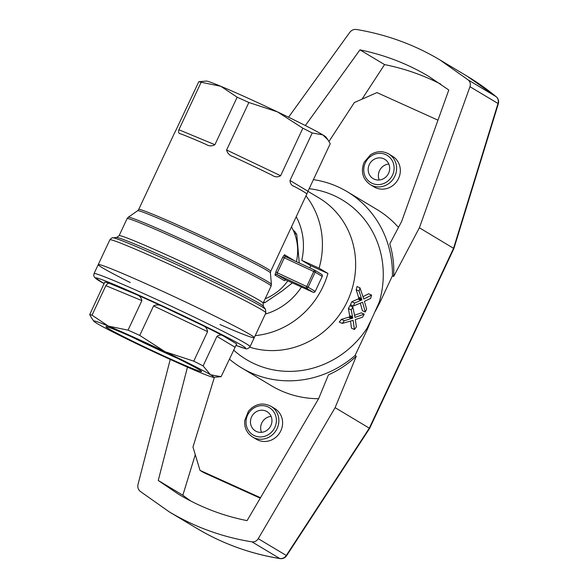 <?xml version="1.0" encoding="UTF-8"?>
<svg xmlns="http://www.w3.org/2000/svg" width="588" height="588" viewBox="0 0 588 588"><rect width="100%" height="100%" fill="white"/><g stroke="black" fill="none" stroke-linecap="round" stroke-linejoin="round"><path stroke-width="0.88" d="M256.427 431.482A11.268 10.569 120.9 0 1 255.412 430.953A11.268 10.569 120.9 0 1 252.134 415.856A11.268 10.569 120.9 0 1 266.989 411.622A11.268 10.569 120.9 0 1 270.568 426.19A11.268 10.569 120.9 0 1 256.427 431.482M261.52 432.334A11.268 10.569 120.9 0 1 271.09 416.355M379.245 180.001A11.268 10.569 120.9 0 1 388.815 164.03M374.152 179.149A11.268 10.569 120.9 0 1 373.137 178.62A11.268 10.569 120.9 0 1 369.859 163.523A11.268 10.569 120.9 0 1 384.721 159.297A11.268 10.569 120.9 0 1 388.3 173.857A11.268 10.569 120.9 0 1 374.152 179.149M306.017 195.936A82.827 77.734 120.9 0 1 319.1 268.172L327.935 273.464A82.827 77.734 120.9 0 1 255.221 335.623M307.928 191.328L319.108 198.024A82.827 77.734 120.9 0 1 347.545 300.894A82.827 77.734 120.9 0 1 249.738 347.199M359.981 287.833A87.634 82.239 120.9 0 1 359.099 291.067L356.181 289.744A84.268 79.086 120.9 0 0 357.041 286.503L359.981 287.833L363.774 299.013L371.594 295.11A92.169 86.502 120.9 0 1 370.624 298.447L364.428 301.321L366.611 309.134A92.169 86.502 120.9 0 1 365.273 312.015L362.392 310.714L360.356 303.202M357.93 299.079L351.822 301.732L354.696 303.026L360.819 300.38L357.93 299.079L358.989 298.608L356.181 289.744M348.39 308.604A84.268 79.086 120.9 0 0 349.941 305.672L352.822 306.973L354.998 317.424L364.207 314.146A92.169 86.502 120.9 0 1 362.575 317.189L355.314 319.578L356.379 326.891A92.169 86.502 120.9 0 1 354.424 329.493L353.116 320.357L342.223 323.4L339.247 322.055A84.268 79.086 120.9 0 0 341.363 319.38L349.845 316.858L348.39 308.604L351.271 309.905L352.521 316.829L349.617 315.513M354.424 329.493L351.462 328.155L350.529 321.129M342.223 323.4A87.634 82.239 120.9 0 0 344.311 320.71L352.168 318.306L349.257 316.991M351.514 318.556L348.596 317.241M344.311 320.71L341.363 319.38M360.819 300.38L361.37 300.086L358.482 298.785M371.594 295.11L368.661 293.787L363.031 296.668M352.168 318.306L352.756 318.174L352.602 317.329L349.698 316.013M352.756 318.174L349.845 316.858M361.37 300.086L361.877 299.917L358.989 298.608M361.877 299.917L361.591 299.013L358.702 297.704M354.696 303.026A87.634 82.239 120.9 0 1 353.292 306.025L350.419 304.724A84.268 79.086 120.9 0 0 351.822 301.732M361.591 299.013L359.099 291.067M365.273 312.015L362.575 302.247L353.292 306.025M364.207 314.146L361.326 312.845L354.593 315.278M352.822 306.973A87.634 82.239 120.9 0 1 351.271 309.905M367.721 297.102A88.81 83.342 120.9 0 1 367.713 297.131L365.493 298.19M352.602 317.329L352.521 316.829M437.972 120.165L376.967 92.595L354.366 102.525L328.979 141.451M305.363 125.545L359.959 49.862C384.677 54.934 407.631 63.791 428.821 76.433L448.791 90.001L401.67 221.389L389.793 243.888C392.96 254.376 394.247 265.239 393.659 276.47L392.439 275.743A102.709 96.388 -59.1 0 0 347.133 191.637L376.967 209.512A102.709 96.388 120.9 0 1 398.48 227.431M387.102 153.123A17.89 16.787 120.9 0 1 388.712 153.96A17.89 16.787 120.9 0 1 394.401 177.098A17.89 16.787 120.9 0 1 371.932 185.499A17.89 16.787 120.9 0 1 370.322 184.661L374.056 186.896A17.89 16.787 -59.1 0 0 397.65 180.171A17.89 16.787 -59.1 0 0 392.439 156.195A17.89 16.787 -59.1 0 0 390.829 155.357M327.935 273.464L310.596 265.622L301.762 260.337L319.1 268.172M265.32 314.065A62.953 59.079 -59.1 0 0 301.468 287.01M310.001 267.981A62.953 59.079 -59.1 0 0 310.596 265.622M301.762 260.337A62.953 59.079 -59.1 0 0 296.249 216.788M233.576 350.044A93.11 87.384 -59.1 0 0 367 328.332L371.484 319.365L367.662 328.633L355.071 355.519A102.709 96.388 -59.1 0 1 241.572 367.86A102.709 96.388 -59.1 0 1 229.349 359.077M309.163 188.689A93.11 87.384 -59.1 0 1 333.822 195.495A93.11 87.384 -59.1 0 1 379.179 302.328L371.484 319.365M367.662 328.633L367 328.332M379.179 302.328L379.848 302.629L375.21 311.412M392.439 275.743L379.848 302.629M347.133 191.637A102.709 96.388 -59.1 0 0 313.397 179.649M453.892 248.533L369.646 428.373L369.308 428.152L453.576 248.261L498.007 103.488A6.63 0.581 -162.9 0 1 498.315 103.789L453.892 248.533L419.376 227.769L393.659 276.47M187.462 367.132L158.245 480.477L178.554 494.251C199.979 507.025 222.815 515.816 247.07 520.623L318.659 398.598L328.442 374.85C338.659 370.3 347.942 364.104 356.284 356.247L335.109 407.668L369.308 428.152L286.282 555.484A6.63 6.218 -59.1 0 1 279.77 558.504A6.63 2.139 99.1 0 0 280.035 558.6A6.63 6.63 0 0 0 286.635 555.675L258.242 538.689C256.699 541.063 254.604 542.114 251.958 541.842C222.551 537.175 194.951 527.164 169.146 511.788L140.15 491.318C138.143 489.488 137.438 487.173 138.033 484.365L170.233 359.444M356.284 356.247L355.071 355.519M241.572 367.86L271.413 385.735A102.709 96.388 -59.1 0 0 318.6 398.701M260.506 497.72L200.001 470.378L203.933 472.73L260.241 498.176M258.242 538.689L335.109 407.668M200.001 470.378L192.974 447.056L214.399 377.246M158.245 480.477L182.846 495.214L195.275 454.693M270.98 406.293L274.714 408.528A17.89 16.787 120.9 0 1 280.402 431.658A17.89 16.787 120.9 0 1 257.934 440.067A17.89 16.787 120.9 0 1 256.324 439.221L252.597 436.987C246.85 433.216 244.226 427.748 244.718 420.582L248.393 411.291C254.971 403.816 262.505 402.148 270.98 406.293A17.89 16.787 120.9 0 1 276.669 429.424A17.89 16.787 120.9 0 1 254.207 437.832A17.89 16.787 120.9 0 1 252.597 436.987M191.034 501.174A243.52 228.541 120.9 0 1 182.846 495.214M419.376 227.769L469.966 86.693C470.79 84.025 470.231 81.798 468.291 80.012L439.846 59.866L467.394 76.359A263.402 247.195 120.9 0 1 496.11 96.675L468.291 80.012M439.846 59.866C414.32 44.659 386.536 34.53 356.49 29.488C353.778 29.165 351.528 30.128 349.764 32.369L288.554 117.218M359.959 49.862L384.559 64.592A243.52 228.541 120.9 0 1 440.75 84.128M384.559 64.592L362.017 99.166M265.166 298.77A49.701 46.643 -59.1 0 0 287.848 280.851M296.425 261.675A49.701 46.643 -59.1 0 0 291.516 226.894M275.897 271.81L274.956 275.044A1.654 1.558 120.9 0 1 276.882 274.508L277.286 272.803L275.897 271.81L282.688 257.301L284.313 257.809L285.312 256.515L314.433 270.039L306.01 288.032L313 292.214A1.654 0.566 114.3 0 0 313.014 292.229A1.654 1.654 0 0 0 315.197 291.42L322.224 276.434A1.654 1.654 0 0 0 321.57 274.309A1.654 1.558 120.9 0 1 322.143 276.367L315.153 272.185L308.134 287.179L315.117 291.361A1.654 1.558 120.9 0 1 313 292.214L286.341 280.175L276.882 274.508L306.01 288.032A1.654 1.558 -59.1 0 0 308.134 287.179L277.286 272.803L284.313 257.809L315.153 272.185A1.654 1.558 -59.1 0 0 314.44 270.046L285.165 256.441A1.654 1.558 120.9 0 1 284.474 254.729L282.688 257.301M226.608 149.999L280.616 175.731C277.83 177.378 274.986 177.194 272.097 175.202A72.89 2.72 -154.9 0 0 233.451 156.79C229.71 155.629 227.424 153.365 226.608 149.999L248.856 102.496A72.89 2.72 -154.9 0 0 237.162 97.204L220.772 86.267A66.26 2.47 -154.9 0 0 206.314 81.07L198.795 81.71A72.89 2.72 -154.9 0 1 201.14 82.254L178.884 129.757L214.907 144.714L237.162 97.204M214.907 144.714C211.886 146.338 208.953 146.243 206.109 144.435A72.89 2.72 -154.9 0 0 180.34 133.733L180.112 133.645M206.601 144.648L206.109 144.435M180.34 133.733C178.752 133.711 178.267 132.381 178.884 129.757M174.864 132.469L198.795 81.71M307.965 191.254L306.833 193.996A72.89 2.72 -154.9 0 0 293.963 186.286C291.589 185.617 290.259 183.677 289.972 180.472L307.965 191.254L330.213 143.744L327.928 139.819L322.841 134.895A66.26 2.47 -154.9 0 0 277.485 111.896A66.26 2.47 -154.9 0 0 220.772 86.267L201.14 82.254M174.923 132.131L138.702 209.46A72.89 2.72 -154.9 0 1 189.064 230.151A72.89 2.72 -154.9 0 1 270.715 271.303L306.833 193.996M293.963 186.286L293.331 185.933M289.972 180.472L312.228 132.969A72.89 2.72 -154.9 0 0 302.871 128.221L277.485 111.896L248.856 102.496M280.616 175.731L302.871 128.221M233.451 156.79L233.076 156.614M327.928 139.819L326.075 137.166A66.26 2.47 -154.9 0 0 322.841 134.895L312.228 132.969M219.986 324.539A86.142 3.212 -154.9 0 0 254.251 337.696A86.142 3.212 -154.9 0 0 249.974 334.469A86.142 3.212 -154.9 0 0 163.978 291.913A86.142 3.212 -154.9 0 0 98.233 264.607A86.142 3.212 -154.9 0 0 130.271 282.519M294.478 233.179L296.786 234.561A44.725 41.976 -59.1 0 0 294.529 231.202L293.353 230.496M263.226 302.908A44.725 41.976 -59.1 0 0 264.887 302.658L282.027 291.067L292.354 282.894M263.681 301.938L264.887 302.658M299.233 262.983L296.786 234.561M99.629 264.651A86.142 3.212 25.1 0 1 184.338 301.409A86.142 3.212 25.1 0 1 254.251 337.696L265.864 312.904A86.142 3.212 25.1 0 0 261.587 309.678A86.142 3.212 25.1 0 0 175.591 267.121A86.142 3.212 25.1 0 0 109.846 239.823L98.233 264.607A86.142 3.212 25.1 0 1 99.629 264.651M223.741 336.196L236.611 343.906A72.89 2.72 25.1 0 1 236.633 344.061L221.103 376.68L210.482 374.754A66.26 2.47 25.1 0 1 213.584 377.32A66.26 2.47 25.1 0 1 199.126 372.123A66.26 2.47 25.1 0 1 142.414 346.486A66.26 2.47 25.1 0 1 97.057 323.496A66.26 2.47 25.1 0 1 93.823 321.217A66.26 2.47 25.1 0 1 108.412 326.127A66.26 2.47 25.1 0 1 165.132 351.756A66.26 2.47 25.1 0 1 210.482 374.754L203.11 365.905L216.943 336.38C219.53 334.66 221.794 334.594 223.741 336.196A72.89 2.72 25.1 0 0 201.875 325.113C205.197 326.178 207.101 328.354 207.586 331.639L193.753 361.157A72.89 2.72 25.1 0 1 203.11 365.905M207.586 331.639L153.571 305.907L139.746 335.425L165.132 351.756L193.753 361.157M153.571 305.907C156.695 304.341 159.914 304.606 163.229 306.701A72.89 2.72 25.1 0 0 135.887 294.345C139.158 295.227 141.157 297.322 141.877 300.622L128.044 330.14A72.89 2.72 25.1 0 1 139.746 335.425M141.877 300.622L105.855 285.665L92.022 315.183A72.89 2.72 25.1 0 0 89.685 314.646L91.971 318.564M105.855 285.665C107.538 283.365 108.964 282.688 110.11 283.644A72.89 2.72 25.1 0 0 104.62 282.225L104.532 282.402M104.635 282.38L89.685 314.646M128.044 330.14L108.412 326.127L92.022 315.183M200.765 371.513A52.847 1.97 25.1 0 1 147.919 348.544A52.847 1.97 25.1 0 1 105.98 326.656A52.847 1.97 25.1 0 1 154.607 347.339A52.847 1.97 25.1 0 1 201.625 371.454A52.847 1.97 25.1 0 1 200.765 371.513M177.569 358.364A49.532 1.845 25.1 0 1 131.44 336.755M254.457 435.679A15.905 14.928 120.9 0 1 252.781 408.763A15.905 14.928 120.9 0 1 276.36 419.42A15.905 14.928 120.9 0 1 254.457 435.679M372.189 183.353A15.905 14.928 120.9 0 1 370.514 156.437A15.905 14.928 120.9 0 1 394.085 167.088A15.905 14.928 120.9 0 1 372.189 183.353M361.436 298.476L358.54 297.168M280.035 558.6C250.216 553.756 222.433 543.65 196.693 528.289A263.402 247.195 120.9 0 0 279.77 558.504L251.958 541.842M498.315 103.789A6.63 6.63 0 0 0 496.206 96.741A6.63 2.264 -50.4 0 0 496.11 96.675A6.63 6.218 -59.1 0 1 498.007 103.488L469.966 86.693M467.394 76.359L496.206 96.741A6.63 2.264 -50.4 0 1 496.316 96.851M313.014 292.229L286.363 280.182A1.654 1.558 -59.1 0 0 284.416 280.704L274.956 275.044M293.912 260.506A1.654 1.558 -59.1 0 1 293.926 260.396L284.474 254.729M127.082 218.648A79.52 2.962 25.1 0 1 200.346 249.687A79.52 2.962 25.1 0 1 271.097 286.106L263.108 303.165A79.52 2.962 -154.9 0 0 192.357 266.754A79.52 2.962 -154.9 0 0 119.092 235.707L127.082 218.648L128.228 217.281A79.071 2.947 -154.9 0 1 201.045 248.209A79.071 2.947 -154.9 0 1 271.406 284.357L271.097 286.106M138.702 209.46L137.636 210.724A73.331 2.734 25.1 0 1 205.168 239.404A73.331 2.734 25.1 0 1 270.421 272.928L271.406 284.357M119.092 235.707L116.608 237.493A81.173 3.028 25.1 0 1 191.166 269.289A81.173 3.028 25.1 0 1 263.321 306.216L265.504 309.347A84.488 3.153 -154.9 0 0 190.409 270.914A84.488 3.153 -154.9 0 0 112.808 237.817C112.396 237.442 111.404 238.103 109.846 239.823M321.423 274.228A1.654 1.558 120.9 0 1 321.57 274.309L314.587 270.12A1.654 1.654 0 0 0 314.433 270.039M314.19 291.016L315.197 291.42L322.224 276.434M98.233 264.607L94.021 273.604A86.142 3.212 25.1 0 1 95.418 273.648A86.142 3.212 25.1 0 1 180.126 310.405A86.142 3.212 25.1 0 1 250.04 346.685L254.251 337.696M94.021 273.604L93.749 275.669L94.514 277.345L104.12 283.636A82.827 3.087 25.1 0 1 159.752 304.687A82.827 3.087 25.1 0 1 244.285 348.236A82.827 3.087 25.1 0 1 235.898 345.347M135.887 294.345L110.11 283.644M201.875 325.113L163.229 306.701M234.928 347.163L216.943 336.38M370.322 184.661C362.671 179.142 360.584 171.718 364.075 162.384L370.528 154.754C376.614 150.947 382.678 150.682 388.712 153.96L392.439 156.195M369.646 428.373L286.635 555.675M169.146 511.788L196.693 528.289M137.636 210.724L128.228 217.281M116.608 237.493L112.808 237.817M286.356 280.182L285.775 280.042M270.715 271.303L270.421 272.928M265.504 309.347L265.864 312.904M263.108 303.165L263.321 306.216M213.584 377.32L220.647 376.717M93.823 321.217L91.971 318.571M235.898 345.362L244.946 348.464C246.622 349.331 248.32 348.735 250.04 346.685"/></g></svg>

